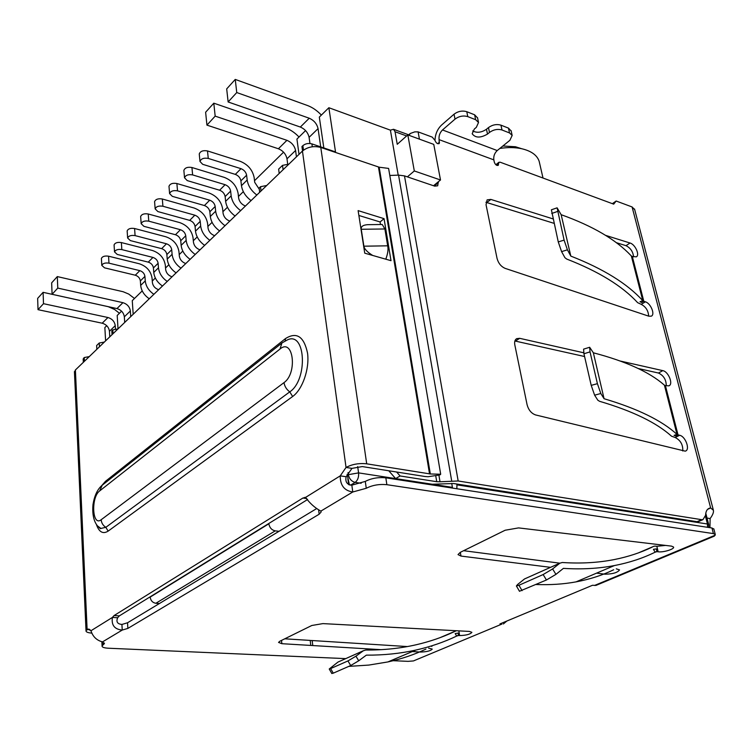 <?xml version="1.0" encoding="UTF-8"?>
<svg xmlns="http://www.w3.org/2000/svg" width="753" height="753" viewBox="0 0 753 753"><rect width="100%" height="100%" fill="white"/><g stroke="black" fill="none" stroke-linecap="round" stroke-linejoin="round"><path stroke-width="1.13" d="M705.505 516.407L707.472 524.013L456.949 484.857L456.845 488.753M456.949 484.857L456.807 484.028M407.373 176.861L414.31 170.959L440.505 179.986L433.756 144.378L407.815 134.9L414.31 170.959M407.815 134.9L397.245 144.294L395.043 131.737L406.629 135.954M398.215 175.138L390.402 130.156L393.527 129.29L395.043 131.737M452.515 488.085L451.734 483.398M159.429 603.52L155.862 603.275L275.221 530.865L279.015 531.298M275.221 530.865C271.729 530.084 269.602 527.731 268.83 523.796L150.148 597.11C150.704 600.649 152.614 602.701 155.862 603.275M349.43 484.96L347.114 474.315M347.867 478.917L348.658 484.631M89.259 356.611L84.242 357.543L83.197 359.445M84.242 357.543L84.421 361.28M302.546 150.948L301.944 146.553L302.866 145.658C305.426 143.597 308.448 143.004 311.902 143.889L312.307 146.769M323.828 147.946L319.319 117.092L328.863 107.726L335.518 151.918L311.902 143.889M104.356 342.06L99.236 343.02L96.648 345.523L96.845 349.298M433.521 185.737L440.505 179.986M279.194 173.463L278.638 169.133L282.526 165.368L283.09 169.717M288.879 164.135L282.526 165.368M99.236 343.02L99.434 346.804M105.608 340.845L104.855 327.564L106.738 325.72M118.023 328.882L117.204 315.451L121.562 311.168M283.561 152.181L254.523 180.682M243.323 191.667L238.456 196.448M227.444 207.254L222.916 211.697M212.082 222.333L207.884 226.455M197.211 236.931L193.323 240.744M182.81 251.06L179.214 254.589M168.86 264.745L165.528 268.012M155.334 278.017L152.266 281.029M142.223 290.893L132.264 300.663L133.187 314.265M299.016 154.356L296.936 139.06L305.567 130.589M390.402 130.156L328.863 107.726M112.037 334.652L111.811 330.831L112.781 329.88L113.006 333.711M117.995 328.91L112.781 329.88M266.722 185.492L260.519 186.697L259.173 188.005L259.681 192.288M521.274 148.595L515.476 146.75L502.863 145.997M260.519 186.697L261.037 190.98M499.87 148.426C507.757 147.23 514.986 147.315 521.556 148.689C531.194 150.92 537.068 155.127 539.167 161.311L539.6 163.203M256.839 195.018C251.323 190.857 248.095 185.859 247.172 180.014L246.617 175.185C245.967 172.098 244.094 169.933 240.998 168.672L235.322 174.385L202.679 164.314L199.978 161.453C201.079 158.685 203.837 157.669 208.261 158.431L207.499 150.939C203.094 150.176 200.345 151.184 199.253 153.97L199.319 154.647M207.499 150.939L240.16 161.293C247.869 164.436 252.528 169.849 254.147 177.529L254.712 182.339L259.324 189.285M235.322 174.385C238.419 175.628 240.273 177.783 240.913 180.861L241.459 185.671C242.362 191.488 245.572 196.458 251.069 200.59M240.998 168.672L208.261 158.431M240.659 210.624C235.2 206.557 232.028 201.635 231.152 195.865L230.634 191.093C230.013 188.034 228.168 185.906 225.1 184.692L219.612 190.227L187.243 180.598L184.532 177.783C185.624 175.148 188.316 174.197 192.627 174.912L191.93 167.505C187.638 166.78 184.946 167.74 183.864 170.385L183.92 171.063M191.93 167.505L224.328 177.388C231.962 180.428 236.564 185.737 238.108 193.323L238.635 198.086C239.416 201.87 241.685 204.515 245.44 206.011M219.612 190.227C222.681 191.422 224.516 193.54 225.128 196.58L225.627 201.333C226.493 207.084 229.637 211.979 235.077 216.007M225.1 184.692L192.627 174.912M225.006 225.712C219.612 221.74 216.497 216.902 215.659 211.198L215.179 206.473C214.586 203.451 212.77 201.362 209.72 200.194L204.411 205.541L172.315 196.345L169.594 193.587C170.677 191.074 173.312 190.161 177.529 190.848L176.88 183.516C172.682 182.819 170.056 183.741 168.983 186.264L169.039 186.932M176.88 183.516L209.005 192.966C216.582 195.893 221.109 201.107 222.596 208.6L223.086 213.315C223.839 217.062 226.069 219.65 229.797 221.1M204.411 205.541C207.452 206.698 209.259 208.769 209.852 211.781L210.313 216.488C211.132 222.173 214.228 226.982 219.603 230.926M209.72 200.194L177.529 190.848M209.861 240.32C204.524 236.442 201.465 231.679 200.674 226.032L200.223 221.354C199.658 218.37 197.86 216.318 194.839 215.189L189.7 220.375L157.876 211.574L155.156 208.873C156.219 206.482 158.798 205.607 162.912 206.256L162.328 198.999C158.224 198.34 155.645 199.216 154.581 201.625L154.638 202.284M162.328 198.999L194.17 208.035C201.682 210.859 206.153 215.979 207.583 223.396L208.035 228.055C208.75 231.755 210.962 234.305 214.652 235.698M189.7 220.375C192.712 221.486 194.5 223.519 195.065 226.493L195.498 231.152C196.269 236.781 199.319 241.515 204.637 245.365M194.839 215.189L162.912 206.256M195.196 254.458C189.925 250.664 186.904 245.977 186.16 240.395L185.746 235.764C185.191 232.818 183.421 230.804 180.438 229.712L175.458 234.729L143.898 226.324L141.169 223.669C142.213 221.382 144.755 220.554 148.774 221.166L148.237 213.993C144.218 213.363 141.696 214.2 140.651 216.497L140.698 217.146M148.237 213.993L179.816 222.634C187.262 225.363 191.667 230.39 193.041 237.722L193.465 242.334C194.152 245.996 196.326 248.49 199.997 249.836M175.458 234.729C178.442 235.802 180.202 237.807 180.739 240.744L181.144 245.356C181.878 250.918 184.88 255.578 190.132 259.343M180.438 229.712L148.774 221.166M153.876 294.31C148.765 290.752 145.894 286.281 145.254 280.878L144.924 276.389C144.444 273.537 142.741 271.626 139.823 270.647L135.286 275.212L104.535 267.842L101.796 265.367C102.794 263.362 105.185 262.628 108.969 263.155L108.564 256.199C104.789 255.662 102.399 256.397 101.401 258.411L101.439 259.013M108.564 256.199L139.343 263.776C146.59 266.233 150.826 271.005 152.05 278.102L152.388 282.573C152.991 286.112 155.08 288.484 158.657 289.698M135.286 275.212C138.194 276.182 139.889 278.083 140.369 280.925L140.689 285.396C141.31 290.78 144.171 295.232 149.263 298.762M139.823 270.647L108.969 263.155M167.222 281.434C162.064 277.801 159.147 273.254 158.469 267.795L158.111 263.268C157.612 260.378 155.88 258.43 152.944 257.422L148.266 262.138L117.242 254.429L114.512 251.897C115.529 249.808 117.967 249.036 121.826 249.601L121.374 242.57C117.524 242.005 115.096 242.767 114.08 244.876L114.117 245.487M121.374 242.57L152.417 250.485C159.73 253.027 164.022 257.884 165.293 265.047L165.66 269.574C166.291 273.151 168.408 275.56 172.013 276.822M148.266 262.138C151.202 263.136 152.915 265.065 153.414 267.946L153.753 272.454C154.421 277.895 157.321 282.422 162.469 286.027M152.944 257.422L121.826 249.601M180.993 268.162C175.769 264.444 172.804 259.832 172.098 254.307L171.712 249.732C171.185 246.815 169.444 244.829 166.479 243.784L161.65 248.65L130.363 240.593L127.633 238.004C128.659 235.821 131.144 235.021 135.088 235.614L134.589 228.507C130.664 227.914 128.179 228.714 127.153 230.907L127.201 231.538M134.589 228.507L165.905 236.781C173.284 239.407 177.633 244.349 178.95 251.596L179.346 256.161C180.005 259.785 182.151 262.242 185.784 263.541M161.65 248.65C164.606 249.685 166.347 251.653 166.865 254.552L167.241 259.117C167.938 264.623 170.884 269.207 176.089 272.887M166.479 243.784L135.088 235.614M115.473 329.381L115.247 325.644C114.597 321.522 112.159 318.811 107.943 317.512L43.495 303.685L38.017 309.671L37.65 298.376L43.1 292.333L108.234 306.687L114.578 309.455L119.426 313.267M107.943 317.512L102.192 323.206L38.017 309.671M43.495 303.685L43.1 292.333M130.73 316.627L130.354 310.97C129.667 306.791 127.191 304.033 122.927 302.678L57.774 288.088L52.089 294.301L51.656 282.855L57.313 276.586L123.153 291.731L128.697 294.056L134.486 298.48M122.927 302.678L116.96 308.579L52.089 294.301M57.774 288.088L57.313 276.586M116.96 308.579C121.205 309.916 123.671 312.655 124.339 316.815L124.697 322.444M102.192 323.206C106.389 324.487 108.808 327.179 109.449 331.282L109.778 336.836M320.712 146.882L318.058 128.631C316.928 123.812 313.992 120.348 309.248 118.23L236.753 92.553L235.247 79.423L307.44 105.495C312.457 107.368 317.098 110.559 321.362 115.087M309.248 118.23L300.343 127.05L228.131 101.966L236.753 92.553M235.247 79.423L226.691 88.901L228.131 101.966M213.805 103.18L205.625 112.235L206.934 125.12L215.17 116.131L213.805 103.18L285.265 127.756C290.234 129.525 294.818 132.613 299.016 137.018M215.17 116.131L286.931 140.322C291.618 142.345 294.508 145.724 295.581 150.478L286.997 158.808L287.721 164.361M206.934 125.12L278.403 148.765C283.081 150.741 285.942 154.092 286.997 158.808M300.343 127.05C305.069 129.121 307.977 132.556 309.088 137.347L309.963 143.494M296.437 156.84L295.581 150.478M438.265 181.831L437.7 185.784L434.707 186.142L404.483 175.882L398.563 175.12L389.8 175.468M438.877 475.077L440.006 481.769L458.172 480.988L701.73 519.683L702.925 519.674L705.599 515.287C705.749 511.183 707.18 508.783 709.891 508.087L710.663 507.993L713.383 510.252C713.853 512.191 712.771 514.958 710.135 518.563L709.938 527.684M634.713 209.673L632.087 206.953L616.152 201.023L613.704 204.157L500.161 162.206L498.872 162.309L498.26 165.331C496.66 165.773 495.352 164.747 494.345 162.262L493.836 159.871L439.084 139.634L439.263 143.55C437.512 144.143 436.091 143.098 434.999 140.416L432.25 137.112L418.094 131.879L419.43 139.145M605.534 235.341L630.026 243.012C635.174 244.32 640.069 255.098 636.294 256.839L632.313 256.481L643.796 301.266L642.789 300.682L640.041 301.727L641.707 302.537L643.796 301.266L645.396 301.812C650.743 303.308 655.392 314.603 651.279 316.166L648.813 316.194L505.169 268.379C501.121 266.609 498.42 263.334 497.084 258.552L486.043 204.75L487.125 199.856L490.862 199.423L552.966 218.878M620.528 361.092L662.791 370.636C668.495 371.558 673.634 384.463 668.824 385.847L665.398 385.592L678.02 434.858L677.003 434.396L674.086 435.347L675.78 435.978L678.02 434.858L679.667 435.272C685.644 436.401 690.463 450.087 685.221 451.151L535.59 414.941C531.392 413.435 528.559 410.046 527.1 404.775L514.826 344.959C514.271 341.871 514.892 339.763 516.671 338.643L519.692 338.323L583.735 352.79M633.565 256.867C633.047 251.69 630.525 247.963 626.007 245.676L616.255 242.645M553.992 223.321L485.911 202.275M648.625 316.128C648.371 310.801 645.914 306.866 641.236 304.344L637.622 302.65C622.307 286.008 598.673 271.475 566.698 259.051L564.938 257.705L561.587 251.624L558.265 241.929L551.403 209.795L557.107 207.828L564.101 240.113L567.414 249.817L570.812 256.095C603.341 268.821 627.334 283.683 642.789 300.682L631.343 255.973L632.313 256.481M454.031 114.202L455.019 119.125C459.038 116.16 463.293 115.331 467.782 116.621L466.766 111.698C462.295 110.399 458.05 111.237 454.031 114.202L441.559 125.064C437.399 129.111 435.215 134.222 434.999 140.406M455.019 119.125L442.5 129.958C439.818 132.688 438.679 135.907 439.084 139.634M442.5 129.958L497.234 150.553C494.523 153.141 493.394 156.248 493.836 159.871M497.234 150.553L509.885 140.312L512.162 135.436L509.527 132.942L501.997 129.996C497.695 128.763 493.526 129.572 489.488 132.434L487.502 134.081C480.452 138.138 475.35 138.025 472.178 133.742L474.343 129.027L476.329 127.351L478.513 122.504L475.642 119.699L467.782 116.621M612.368 203.668L616.152 201.023M632.087 206.953L710.663 507.993L707.604 509.329M701.73 519.683L697.052 521.697L699.349 521.217M440.006 481.769L436.731 481.694L435.695 475.567M697.052 521.697L453.607 483.53L432.222 484.245L395.626 478.597L400.097 475.971L436.731 481.694M434.519 186.076L434.34 185.069M409.133 135.38L410.159 133.535L414.799 131.86L418.094 131.879M584.582 356.527L514.883 340.987M682.773 450.981C683.075 444.769 680.552 440.279 675.187 437.502L671.507 436.185C656.456 422.621 632.492 410.997 599.623 401.321L597.835 400.229L594.616 395.184L591.209 385.367L583.942 353.75L583.594 349.138L589.58 347.293M664.419 385.197L664.052 384.858C649.265 371.954 625.705 361.271 593.364 352.799L604.066 398.723C637.518 408.644 661.831 420.532 677.003 434.396L664.419 385.197L665.398 385.592M666.264 385.781C666.245 379.757 663.647 375.512 658.47 373.027L638.168 368.49M395.626 478.597L388.755 470.766M396.624 472.009L400.097 475.971M409.039 134.533L408.474 135.145M631.343 255.973L630.967 255.568C615.926 239.595 592.649 225.966 561.154 214.69L570.812 256.095M511.183 131.022L508.463 128.114L509.527 132.942M707.02 518.055L710.135 518.563M597.487 584.78L595.934 585.42L592.489 585.279L499.954 623.917L501.94 624.058L413.453 660.936L501.94 624.058M595.934 585.42L714.39 536.098L715.275 534.442L713.42 533.604L386.863 484.687C379.267 483.963 372.406 485.158 366.269 488.273L352.781 491.991C344.309 490.721 340.14 485.337 340.243 475.858L346.041 467.453C352.112 464.224 359.002 463.01 366.702 463.82L320.778 147.447C313.775 145.677 307.666 146.873 302.452 151.042L75.404 369.977L74.481 372.603M506.844 621.037L503.371 623.964M561.154 214.69L557.107 207.828M466.766 111.698L474.616 114.795L475.642 119.699M477.553 117.91L474.616 114.795M472.677 130.956C476.988 133.102 481.591 132.537 486.476 129.252L488.462 127.596L489.488 132.434M501.997 129.996L500.943 125.158C496.641 123.916 492.481 124.725 488.462 127.596M500.943 125.158L508.463 128.114M593.364 352.799L589.646 347.265L590.032 351.886L597.411 383.672L600.809 393.508L604.066 398.723M372.688 255.446C367.248 252.057 364.32 248.97 363.887 246.193L361.242 229.27C360.819 226.559 362.974 225.015 367.709 224.667L368.358 224.658M320.853 511.108L321.117 511.993L319.159 514.224L127.869 628.407L122.24 630.073C114.541 629.367 111.265 625.159 112.404 617.432L114.07 615.559L302.885 498.044L305.586 497.394C309.718 503.22 314.81 507.795 320.853 511.108L352.781 491.991L351.83 485.148L365.28 481.412L366.269 488.273M91.951 633.132C87.753 632.793 85.776 631.955 86.021 630.628L88.054 629.131L90.962 630.75C92.826 636.662 96.676 640.37 102.502 641.895L104.366 643.646L102.079 645.876C101.862 647.175 103.933 647.957 108.291 648.22L345.683 658.621M393.226 660.701L408.088 661.35L413.453 660.936M550.509 567.338L460.968 556.072L458.022 554.594L460.299 552.335L505.159 530.234L518.563 527.9L671.544 546.132L673.54 547.026C674.867 549.041 663.224 552.617 658.15 551.78L656.955 551.648L656.296 548.899L653.416 549.314L655.166 552.165L656.955 551.648M616.274 568.835L619.531 569.899C617.676 572.609 612.838 574.04 605.017 574.2L596.574 573.137M381.037 649.67L281.867 643.693L278.554 642.413L279.862 641.227L311.808 625.489L322.924 623.606L469.401 631.428L471.886 632.341C470.267 634.308 466.173 635.381 459.622 635.56L458.464 635.504L458.059 633.085L455.198 633.602L456.676 636.059L458.464 635.504M428.579 648.126L432.241 649.077C430.688 650.874 426.791 651.863 420.541 652.051L412.296 651.552M385.781 259.183C387.851 253.695 388.482 249.234 387.673 245.817L363.887 246.193M361.242 229.27L384.896 228.978L382.232 224.488L367.709 224.667M384.896 228.978L387.673 245.817M713.9 529.152L711.962 527.994L713.42 533.604M102.502 641.895L122.24 630.073L121.92 624.444L127.539 622.769L316.373 508.746M386.863 484.687L385.828 477.826C378.241 477.073 371.398 478.277 365.28 481.412M385.828 477.826L711.962 527.994M463.622 550.697L559.856 563.178M604.894 573.635L605.017 574.2M640.379 552.165L654.037 546.207L655.647 546.151L656.832 546.292L658.15 551.78M656.832 546.292L665.539 545.417M458.831 630.863L459.622 635.56M284.785 638.808L310.198 640.417L310.791 645.434M312.777 645.556L312.175 640.539L310.208 640.492M420.466 651.571L420.541 652.051M312.175 640.539L407.373 646.563M121.92 624.444C117.402 624.021 115.981 621.78 117.656 617.742L112.404 617.432L90.962 630.75M351.83 485.148C346.982 484.687 345.09 481.882 346.154 476.743L340.243 475.858L305.586 497.394M536.098 584.516C550.217 585.053 563.526 584.177 576.026 581.881C589.74 579.33 602.287 575.292 613.676 569.767M655.166 552.165C642.874 558.227 629.273 562.698 614.363 565.569C598.56 568.581 581.57 569.513 563.404 568.374L555.93 574.37L546.452 579.989L519.476 591.256M348.771 666.386L368.801 665.078L387.899 661.934C401.537 658.941 414.216 654.658 425.934 649.105M456.676 636.059C444.091 642.111 430.452 646.789 415.741 650.093C400.154 653.557 383.691 655.242 366.344 655.148L358.71 660.786L355.953 656.183L347.952 660.927L350.71 665.539L358.71 660.786M442.199 636.84L456.393 630.741M307.601 499.512L119.332 615.879L117.656 617.742M320.778 147.447L379.173 167.204L430.321 473.966L440.693 474.239L439.931 474.917L428.099 476.724L425.003 476.508L362.249 466.568L351.962 468.375L346.154 476.743M559.903 563.15L524.502 578.963L517.659 584.45L516.389 585.956L518.939 585.269L543.129 574.558L552.608 568.939L559.808 563.225L562.265 562.5C580.911 563.724 598.306 562.726 614.439 559.526C628.115 556.787 640.671 552.655 652.107 547.158M331.791 673.464L333.259 673.163L330.642 668.589L329.23 669.003L337.956 662.085L363.304 650.79L355.953 656.183M363.407 650.714L337.956 662.085M333.259 673.163L350.71 665.539M363.304 650.79L365.723 650.027C383.522 650.159 400.389 648.389 416.315 644.728C429.822 641.594 442.416 637.273 454.097 631.758M330.642 668.589L347.952 660.927M379.173 167.204L388.604 168.418L440.693 474.239M364.744 253.177L391.005 260.679L384.058 218.662L358.117 210.624L364.744 253.177M430.321 473.966L366.702 463.82M386.185 259.305L386.073 258.637M380.491 224.507L380.077 221.966L358.87 215.462M380.077 221.966L384.058 218.662M350.55 485.167L355.152 482.381L361.158 483.266M707.509 527.307L707.472 524.013L708.761 524.794M357.684 466.578L358.579 472.884C358.899 477.186 357.75 480.348 355.152 482.381C351.547 481.431 349.27 478.87 348.347 474.672L358.579 472.884L452.421 487.36M347.255 475.35L348.347 474.672L348.055 472.564M83.668 358.099L83.856 361.826M303.487 150.158L302.866 145.658M246.617 175.185L240.913 180.861M247.172 180.014L241.459 185.671M225.128 196.58L230.634 191.093M231.152 195.865L225.627 201.333M215.179 206.473L209.852 211.781M215.659 211.198L210.313 216.488M200.223 221.354L195.065 226.493M200.674 226.032L195.498 231.152M185.746 235.764L180.739 240.744M186.16 240.395L181.144 245.356M144.924 276.389L140.369 280.925M145.254 280.878L140.689 285.396M158.111 263.268L153.414 267.946M158.469 267.795L153.753 272.454M171.712 249.732L166.865 254.552M172.098 254.307L167.241 259.117M130.354 310.97L124.339 316.815M115.247 325.644L109.449 331.282M278.403 148.765L286.931 140.322M318.058 128.631L309.088 137.347M404.483 175.882L458.172 480.988M486.89 202.491L490.862 199.423M630.026 243.012L626.007 245.676M645.396 301.812L641.236 304.344M437.681 143.691L439.554 142.091M496.688 165.312L498.571 163.815M398.563 175.12L451.678 480.838M434.481 185.84L438.406 182.602M519.692 338.323L515.41 341.081M679.667 435.272L675.187 437.502M658.47 373.027L662.791 370.636M715.237 535.167L594.503 585.476M561.587 251.624L567.414 249.817M486.476 129.252L487.502 134.081M594.616 395.184L600.809 393.508M564.101 240.113L558.265 241.929M557.455 211.489L551.723 213.466M597.411 383.672L591.209 385.367M590.032 351.886L583.942 353.75M103.217 644.766L103.086 642.093M127.539 622.769L127.869 628.407M318.651 510.195L319.159 514.224M460.328 552.325L460.968 556.072M281.509 640.417L281.867 643.693M75.404 369.977L87.113 629.527L90.04 629.677M119.332 615.879L114.07 615.559M302.885 498.044L306.772 498.571M351.962 468.375L346.041 467.453L302.452 151.042M555.93 574.37L552.608 568.939M522.074 590.644L518.939 585.269M546.452 579.989L543.129 574.558M524.502 578.963L559.808 563.225M101.73 485.61L105.476 481.318L285.556 338.53C296.663 331.631 303.996 336.497 307.544 353.138C309.681 368.829 302.527 389.47 292.644 396.502L108.15 531.119C102.926 534.376 98.972 532.079 96.299 524.22M378.458 167.034L429.539 473.901M105.476 481.318L105.232 482.833M98.003 526.272L100.874 528.437L105.825 527.326L108.15 531.119M282.281 342.747L287.797 339.707C305.803 331.678 307.939 379.926 289.764 391.871C286.517 389.48 284.606 386.393 284.013 382.618L101.166 519.739C101.457 522.959 103.01 525.49 105.825 527.326L289.764 391.871L292.644 396.502M285.152 340.874L285.556 338.53M101.166 519.739C92.224 527.034 90.802 497.14 99.678 490.918L102.201 485.233M98.21 526.479C99.867 528.408 100.751 529.067 100.874 528.437C96.535 526.658 91.659 519.241 92.986 504.614C94.398 495.86 97.335 489.506 101.815 485.544L281.895 343.048L279.994 349.053C293.275 337.532 297.764 373.14 284.013 382.618M99.678 490.918L279.994 349.053M708.733 527.495L708.714 524.596L705.777 513.254M408.7 134.834L393.527 129.29M83.178 358.927L83.338 362.325M515.476 146.75L521.556 148.689M539.167 161.311L543.007 178.037M199.253 153.97L199.978 161.453M183.864 170.385L184.532 177.783M168.983 186.264L169.594 193.587M154.581 201.625L155.156 208.873M140.651 216.497L141.169 223.669M101.401 258.411L101.796 265.367M114.08 244.876L114.512 251.897M127.153 230.907L127.633 238.004M495.85 164.728L498.872 162.309M713.392 510.252L634.544 209.014M709.891 508.087L708.187 508.83M702.925 519.674L698.247 521.688M511.099 130.627L512.162 135.436M410.159 133.535L408.738 134.796M478.513 122.504L477.496 117.609M715.275 534.442L713.816 528.851M101.871 641.801L102.079 645.876M104.338 643.015L104.366 643.646M321.051 511.475L321.117 511.993M655.345 552.034L656.164 551.676M456.855 635.927L457.692 635.57M431.723 645.839L431.827 646.498M576.026 581.881L614.363 565.569M387.899 661.934L415.741 650.093M638.271 552.947L652.456 546.885M440.072 637.64L454.464 631.494M89.183 629.188L88.054 629.131M305.699 497.488L304.805 497.366M519.514 591.312L516.389 585.956M331.847 673.568L329.23 669.003M86.021 630.628L74.434 371.577"/></g></svg>
